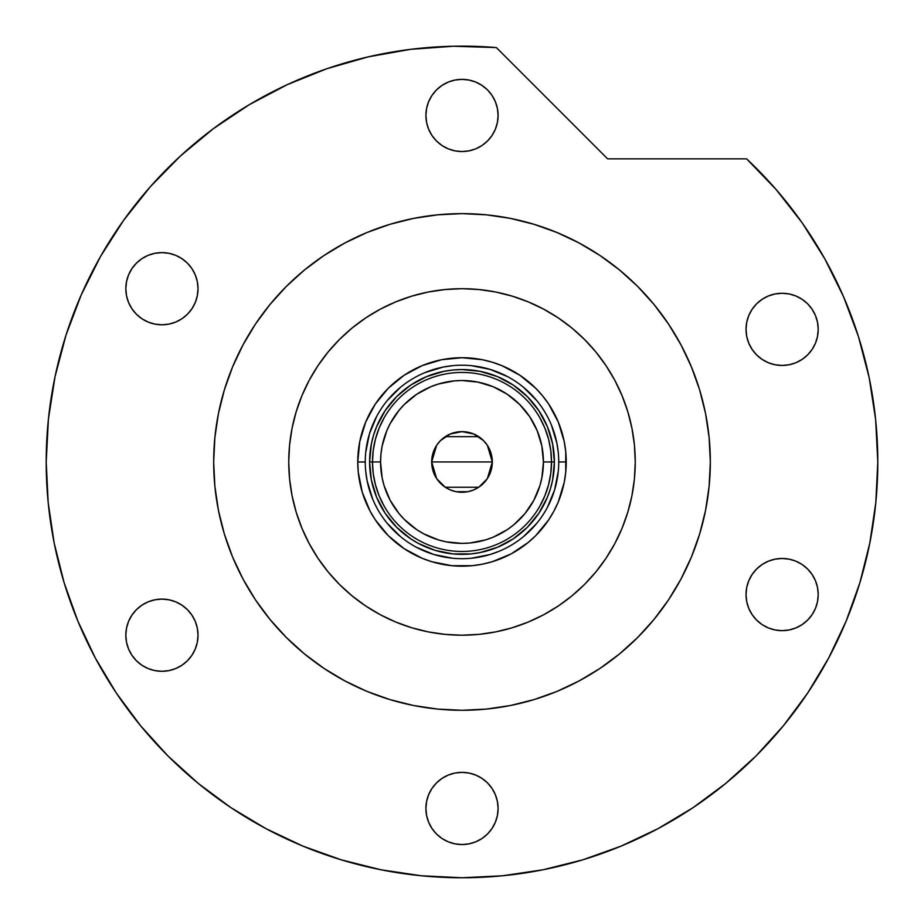 <?xml version="1.0" encoding="UTF-8"?>
<svg xmlns="http://www.w3.org/2000/svg" width="924" height="924" viewBox="0 0 924 924"><rect width="100%" height="100%" fill="white"/><g stroke="black" fill="none" stroke-linecap="round" stroke-linejoin="round"><path stroke-width="1.39" d="M558.731 462.023L558.731 461.954A96.731 96.731 0 0 0 462 365.223A96.731 96.731 0 0 0 365.269 461.954L357.761 461.954A104.239 104.239 0 0 1 462 357.715A104.239 104.239 0 0 1 566.239 461.954L558.731 461.954A96.731 96.731 0 0 1 462 558.685A96.731 96.731 0 0 1 365.269 461.954A96.731 96.731 0 0 1 462 365.223A96.731 96.731 0 0 1 558.731 461.954L558.731 461.896M635.25 461.954A173.25 173.25 0 0 1 462 635.204A173.25 173.25 0 0 1 288.75 461.954A173.25 173.25 0 0 1 462 288.704A173.25 173.25 0 0 1 635.25 461.954L634.418 444.975L631.924 428.159L627.789 411.665L622.06 395.657L614.795 380.284L606.052 365.708L595.922 352.044L584.511 339.454L571.91 328.032L558.258 317.902L543.67 309.159L528.297 301.894L512.289 296.165L495.795 292.03L478.978 289.535L462 288.704L445.022 289.535L428.205 292.03L411.711 296.165L395.703 301.894L380.33 309.159L365.742 317.902L352.09 328.032L339.489 339.454L328.078 352.044L317.948 365.708L309.205 380.284L301.94 395.657L296.211 411.665L292.076 428.159L289.582 444.975L288.75 461.954L289.582 478.932L292.076 495.761L296.211 512.243L301.94 528.251L309.205 543.624L317.948 558.212L328.078 571.864L339.489 584.465L352.09 595.876L365.742 606.005L380.33 614.749L395.703 622.014L411.711 627.743L428.205 631.877L445.022 634.372L462 635.204L478.978 634.372L495.795 631.877L512.289 627.743L528.297 622.014L543.67 614.749L558.258 606.005L571.91 595.876L584.511 584.465L595.922 571.864L606.052 558.212L614.795 543.624L622.06 528.251L627.789 512.243L631.924 495.761L634.418 478.932L635.25 461.954L634.88 473.284M365.269 461.896L365.269 461.954A96.731 96.731 0 0 0 462 558.685A96.731 96.731 0 0 0 558.731 461.954L566.239 461.954A104.239 104.239 0 0 1 462 566.193A104.239 104.239 0 0 1 357.761 461.954L359.759 441.614L365.696 422.06L375.329 404.042L388.288 388.253L404.088 375.283L422.106 365.65L441.66 359.725L462 357.715L482.34 359.725L492.261 362.208L501.894 365.65L519.912 375.283L535.712 388.253L542.573 395.83L548.671 404.042L558.304 422.06L564.241 441.614L565.742 451.744L565.742 472.176L564.241 482.293L558.304 501.848L553.926 511.099L548.671 519.865L535.712 535.666L528.124 542.538L511.134 553.892L492.261 561.711L482.34 564.194L472.222 565.696L451.778 565.696L431.739 561.711L422.106 558.258L404.088 548.625L388.288 535.666L375.329 519.865L370.074 511.099L362.254 492.215L358.258 472.176L357.761 461.954L365.269 462.023M370.05 471.009L371.379 479.983L369.6 461.954L371.379 443.924L373.573 435.135L376.634 426.599L385.169 410.626L396.662 396.615L410.66 385.123L426.645 376.588L443.97 371.332L452.945 370.004L443.97 371.332M471.055 553.915L480.03 552.575L471.055 553.915L452.945 553.915L435.181 550.381L418.445 543.451L410.66 538.784L396.662 527.292L385.169 513.294L376.634 497.32L371.379 479.983M553.95 452.899L552.621 443.924L554.4 461.954L552.621 479.983L550.427 488.773L547.366 497.32L538.831 513.294L527.338 527.292L513.34 538.784L497.355 547.32L480.03 552.575M365.731 471.436L367.128 480.827L372.638 498.972M387.225 523.319L400.635 536.729M416.377 547.251L433.922 554.527L452.517 558.223M471.483 558.223L490.078 554.527L499.018 551.328M523.365 536.729L536.775 523.319M547.297 507.576L554.562 490.032L558.269 471.436M558.269 452.471L556.872 443.081L551.362 424.936M536.775 400.589L523.365 387.179M507.623 376.657L490.078 369.392L471.483 365.696M452.517 365.696L443.127 367.082L424.982 372.591M400.635 387.179L387.225 400.589M376.703 416.343L369.438 433.876L365.731 452.471M452.945 370.004L462 369.554L480.03 371.332L497.355 376.588L513.34 385.123L527.338 396.615L538.831 410.626L547.366 426.599L552.621 443.924M539.882 506.075L544.906 495.703L548.556 484.765L550.773 473.458L551.513 461.954L543.428 461.954A81.427 81.427 0 0 1 462 543.381A81.427 81.427 0 0 1 380.572 461.954L372.488 461.954A89.513 89.513 0 0 0 462 551.466A89.513 89.513 0 0 0 551.513 461.954A89.513 89.513 0 0 1 462 551.466A89.513 89.513 0 0 1 372.488 461.954L369.6 461.954A92.4 92.4 0 0 0 462 554.354A92.4 92.4 0 0 0 554.4 461.954L551.513 461.954L550.773 450.45L548.556 439.143L544.906 428.205L539.882 417.833M487.387 445.38L492.319 461.954L491.741 467.867L490.009 473.562L487.214 478.805L478.84 487.167L473.608 489.963L467.914 491.695L456.086 491.695L450.392 489.963L445.16 487.167L436.786 478.805L432.259 467.867L431.681 461.954A30.319 30.319 0 0 1 462 431.635A30.319 30.319 0 0 1 492.319 461.954L431.681 461.954L436.625 445.368M436.983 444.825L440.274 440.806M440.84 440.24L444.998 436.856M445.299 436.659L478.701 436.659M479.002 436.856L483.16 440.24M483.726 440.806L487.017 444.825M384.118 417.833L379.094 428.205L375.444 439.143L373.227 450.45L372.488 461.954A89.513 89.513 0 0 1 462 372.441A89.513 89.513 0 0 1 551.513 461.954L554.4 461.954A92.4 92.4 0 0 1 462 554.354A92.4 92.4 0 0 1 369.6 461.954A92.4 92.4 0 0 1 462 369.554A92.4 92.4 0 0 1 554.4 461.954A92.4 92.4 0 0 0 462 369.554A92.4 92.4 0 0 0 369.6 461.954L372.488 461.954L373.227 473.458L375.444 484.765L379.094 495.703L384.118 506.075M373.227 450.45L372.488 461.954L373.227 473.458M375.444 484.765L379.094 495.703M379.094 428.205L375.444 439.143M550.773 473.458L551.513 461.954L550.773 450.45M548.556 439.143L544.906 428.205M544.906 495.703L548.556 484.765M543.428 461.954L541.868 446.073L537.225 430.792L529.706 416.712L519.577 404.377L507.241 394.248L493.162 386.729L477.881 382.097L462 380.526L454.019 380.919L438.357 384.038L430.838 386.729L416.759 394.248L404.423 404.377L399.053 410.302L390.182 423.573L386.775 430.792L382.132 446.073L380.965 453.973L380.572 461.954L382.132 477.847L384.084 485.597L390.182 500.346L399.053 513.617L404.423 519.531L416.759 529.66L423.619 533.772L438.357 539.882L446.119 541.822L462 543.381L469.981 542.989L485.643 539.882L493.162 537.191L507.241 529.66L513.652 524.901L524.947 513.617L533.818 500.346L539.916 485.597L541.868 477.847L543.428 461.954L551.513 461.954A89.513 89.513 0 0 0 462 372.441A89.513 89.513 0 0 0 372.488 461.954L380.572 461.954A81.427 81.427 0 0 1 462 380.526A81.427 81.427 0 0 1 543.428 461.954M436.613 478.54L431.681 461.954L432.259 456.04L436.786 445.114L440.563 440.517L450.392 433.945L462 431.635L473.608 433.945L483.437 440.517L487.214 445.114L491.741 456.04L492.319 461.954L487.375 478.551M462 461.954L492.319 461.954A30.319 30.319 0 0 1 462 492.273A30.319 30.319 0 0 1 431.681 461.954L462 461.954M487.017 479.082L483.726 483.102M483.16 483.679L479.002 487.063M478.701 487.26L445.299 487.26M444.998 487.063L440.84 483.679M440.274 483.102L436.983 479.082M243.024 344.848A248.325 248.325 0 0 0 213.675 461.954A248.325 248.325 0 0 1 462 213.629A248.325 248.325 0 0 1 710.325 461.954A248.325 248.325 0 0 0 680.976 344.848M668.572 324.128A248.325 248.325 0 0 0 599.826 255.394M579.105 242.977A248.325 248.325 0 0 0 344.895 242.977M324.174 255.394A248.325 248.325 0 0 0 255.428 324.128M828.666 658.038A415.8 415.8 0 0 0 877.8 461.954L875.64 419.577L869.161 377.639L858.442 336.579L843.6 296.823L824.786 258.789L802.194 222.869L776.044 189.443L746.638 158.859A415.8 415.8 0 0 1 462 877.754A415.8 415.8 0 0 1 46.2 461.954A415.8 415.8 0 0 0 95.334 658.038M116.124 692.734A415.8 415.8 0 0 0 231.231 807.842M265.916 828.62A415.8 415.8 0 0 0 628.054 843.162M628.135 843.127A415.8 415.8 0 0 0 632.328 841.267M651.224 832.201A415.8 415.8 0 0 0 658.084 828.62M692.769 807.842A415.8 415.8 0 0 0 807.876 692.734M655.786 829.833L658.754 828.262M725.952 783.24L725.097 783.933M725.918 783.263L725.04 783.979L725.918 783.263M692.48 808.026L698.971 803.626M498.094 115.454A36.094 36.094 0 0 1 462 151.548A36.094 36.094 0 0 1 425.906 115.454A36.094 36.094 0 0 1 462 79.36A36.094 36.094 0 0 1 498.094 115.454L497.401 122.499L495.345 129.268L492.007 135.505L487.526 140.979L482.051 145.472L475.814 148.799L469.046 150.855L462 151.548L454.954 150.855L448.186 148.799L441.949 145.472L436.474 140.979L431.993 135.505L428.655 129.268L426.599 122.499L425.906 115.454L426.599 108.42L428.655 101.64L431.993 95.403L436.474 89.928L441.949 85.447L448.186 82.109L454.954 80.053L462 79.36L469.046 80.053L475.814 82.109L482.051 85.447L487.526 89.928L492.007 95.403L495.345 101.64L497.401 108.42L498.094 115.454M818.214 329.36A36.094 36.094 0 0 1 782.12 365.454A36.094 36.094 0 0 1 746.026 329.36A36.094 36.094 0 0 1 782.12 293.266A36.094 36.094 0 0 1 818.214 329.36L817.521 336.394L815.476 343.174L812.138 349.411L807.645 354.874L802.182 359.367L795.934 362.705L789.165 364.761L782.12 365.454L775.086 364.761L768.318 362.705L762.069 359.367L756.606 354.874L752.113 349.411L748.775 343.174L746.719 336.394L746.026 329.36L746.719 322.314L748.775 315.546L752.113 309.309L756.606 303.834L762.069 299.341L768.318 296.015L775.086 293.959L782.12 293.266L789.165 293.959L795.934 296.015L802.182 299.341L807.645 303.834L812.138 309.309L815.476 315.546L817.521 322.314L818.214 329.36M818.214 594.559A36.094 36.094 0 0 1 782.12 630.653A36.094 36.094 0 0 1 746.026 594.559A36.094 36.094 0 0 1 782.12 558.466A36.094 36.094 0 0 1 818.214 594.559L817.521 601.593L815.476 608.373L812.138 614.61L807.645 620.073L802.182 624.566L795.934 627.904L789.165 629.96L782.12 630.653L775.086 629.96L768.318 627.904L762.069 624.566L756.606 620.073L752.113 614.61L748.775 608.373L746.719 601.593L746.026 594.559L746.719 587.514L748.775 580.746L752.113 574.509L756.606 569.034L762.069 564.541L768.318 561.214L775.086 559.159L782.12 558.466L789.165 559.159L795.934 561.214L802.182 564.541L807.645 569.034L812.138 574.509L815.476 580.746L817.521 587.514L818.214 594.559M498.094 808.454A36.094 36.094 0 0 1 462 844.548A36.094 36.094 0 0 1 425.906 808.454A36.094 36.094 0 0 1 462 772.36A36.094 36.094 0 0 1 498.094 808.454L497.401 815.499L495.345 822.268L492.007 828.505L487.526 833.979L482.051 838.472L475.814 841.799L469.046 843.855L462 844.548L454.954 843.855L448.186 841.799L441.949 838.472L436.474 833.979L431.993 828.505L428.655 822.268L426.599 815.499L425.906 808.454L426.599 801.42L428.655 794.64L431.993 788.403L436.474 782.928L441.949 778.447L448.186 775.109L454.954 773.053L462 772.36L469.046 773.053L475.814 775.109L482.051 778.447L487.526 782.928L492.007 788.403L495.345 794.64L497.401 801.42L498.094 808.454M198.013 635.204A36.094 36.094 0 0 1 161.919 671.298A36.094 36.094 0 0 1 125.826 635.204A36.094 36.094 0 0 1 161.919 599.11A36.094 36.094 0 0 1 198.013 635.204L197.32 642.249L195.264 649.018L191.938 655.255L187.445 660.729L181.97 665.222L175.733 668.549L168.965 670.605L161.919 671.298L154.886 670.605L148.106 668.549L141.869 665.222L136.405 660.729L131.913 655.255L128.575 649.018L126.519 642.249L125.826 635.204L126.519 628.17L128.575 621.39L131.913 615.153L136.405 609.678L141.869 605.197L148.106 601.859L154.886 599.803L161.919 599.11L168.965 599.803L175.733 601.859L181.97 605.197L187.445 609.678L191.938 615.153L195.264 621.39L197.32 628.17L198.013 635.204M198.013 288.704A36.094 36.094 0 0 1 161.919 324.798A36.094 36.094 0 0 1 125.826 288.704A36.094 36.094 0 0 1 161.919 252.61A36.094 36.094 0 0 1 198.013 288.704L197.32 295.749L195.264 302.518L191.938 308.755L187.445 314.229L181.97 318.722L175.733 322.049L168.965 324.105L161.919 324.798L154.886 324.105L148.106 322.049L141.869 318.722L136.405 314.229L131.913 308.755L128.575 302.518L126.519 295.749L125.826 288.704L126.519 281.67L128.575 274.89L131.913 268.653L136.405 263.178L141.869 258.697L148.106 255.359L154.886 253.303L161.919 252.61L168.965 253.303L175.733 255.359L181.97 258.697L187.445 263.178L191.938 268.653L195.264 274.89L197.32 281.67L198.013 288.704M66.02 335.1L55.047 376.622L48.418 419.057L46.2 461.954A415.8 415.8 0 0 1 496.361 47.574L453.43 46.246L410.591 49.342L368.295 56.849L327.004 68.676L287.156 84.708L249.168 104.759L213.456 128.621L180.399 156.029L150.335 186.717L123.608 220.339L100.485 256.537L81.22 294.929L66.02 335.1L55.047 376.622L48.418 419.057L46.2 461.954L48.198 502.714L54.193 543.069L64.103 582.651L77.847 621.078L95.299 657.957L116.274 692.965L140.587 725.733L167.983 755.971L198.221 783.379L230.988 807.68L265.997 828.655L302.876 846.107L341.303 859.851L380.884 869.761L421.24 875.756L462 877.754L502.76 875.756L543.116 869.761L582.697 859.851L621.124 846.107L658.004 828.655L693.012 807.68L725.779 783.379L756.017 755.971L783.413 725.733L807.726 692.965L828.701 657.957L846.153 621.078L859.898 582.651L869.807 543.069L875.802 502.714L877.8 461.954M746.638 158.859L607.634 158.859L496.361 47.574L607.634 158.859L746.638 158.859M680.976 579.059A248.325 248.325 0 0 0 710.325 461.954L709.124 486.301L710.325 461.954A248.325 248.325 0 0 1 462 710.279A248.325 248.325 0 0 1 213.675 461.954L214.876 437.618L213.675 461.954A248.325 248.325 0 0 0 243.024 579.059M679.059 582.582L670.928 596.165M596.211 670.882L579.059 680.953L599.965 668.433L619.53 653.915L637.595 637.548L653.961 619.496L668.479 599.919L681 579.013L691.418 556.987L699.63 534.037L705.555 510.406L709.124 486.301M510.441 705.509L486.336 709.089L510.441 705.509L534.084 699.584L557.033 691.383L579.059 680.953M462 710.279L437.664 709.089L462 710.279L486.336 709.089M341.372 679.013L327.789 670.882M253.072 596.165L243 579.013L255.521 599.919L270.039 619.496L286.405 637.548L304.47 653.915L324.035 668.433L344.941 680.953L366.967 691.383L389.916 699.584L413.559 705.509L437.664 709.089M218.445 510.406L214.876 486.301L218.445 510.406L224.37 534.037L232.582 556.987L243 579.013M244.941 341.326L253.072 327.743M327.789 253.026L344.941 242.954L324.035 255.486L304.47 269.993L286.405 286.359L270.039 304.423L255.521 323.989L243 344.895L232.582 366.92L224.37 389.87L218.445 413.513L214.876 437.618M462 213.629L486.336 214.83L462 213.629L437.664 214.83L413.559 218.399L389.916 224.324L366.967 232.536L344.941 242.954M582.628 244.895L596.211 253.026M670.928 327.743L681 344.895L668.479 323.989L653.961 304.423L637.595 286.359L619.53 269.993L599.965 255.486L579.059 242.954L557.033 232.536L534.084 224.324L510.441 218.399L486.336 214.83M705.555 413.513L709.124 437.618L705.555 413.513L699.63 389.87L691.418 366.92L681 344.895M180.399 156.029L150.335 186.717L123.608 220.339M100.485 256.537L81.22 294.929M64.103 582.651L77.847 621.078M230.988 807.68L265.997 828.655M582.697 859.851L621.124 846.107M807.726 692.965L828.701 657.957M843.6 296.823L824.786 258.789L802.194 222.869M255.428 599.78A248.325 248.325 0 0 0 324.174 668.526M344.895 680.93A248.325 248.325 0 0 0 579.105 680.93M599.826 668.526A248.325 248.325 0 0 0 668.572 599.78M213.675 461.954L214.876 486.301M710.325 461.954L709.124 437.618M288.75 461.954L289.12 450.623M297.909 406.364L301.929 395.691M398.325 300.831L406.41 297.863M462 288.704L473.331 289.073M517.59 297.863L528.274 301.882M623.123 398.29L626.091 406.364M626.091 517.544L622.071 528.228M525.675 623.076L517.59 626.045M462 635.204L450.669 634.834M406.41 626.045L395.726 622.025M300.877 525.629L297.909 517.544M721.713 786.671L725.04 783.979M717.913 789.674L721.182 787.086M710.279 795.495L716.666 790.644M704.769 799.526L708.662 796.684M690.528 809.32L694.802 806.479M454.954 150.855L462 151.548M475.814 82.109L469.046 80.053M762.069 359.367L763.062 360.014M768.318 362.705L775.086 364.761M795.934 362.705L796.696 362.381M802.182 564.541L801.177 563.906M795.934 561.214L789.165 559.159M768.318 561.214L767.428 561.584M448.186 841.799L454.954 843.855M469.046 773.053L462 772.36"/></g></svg>
